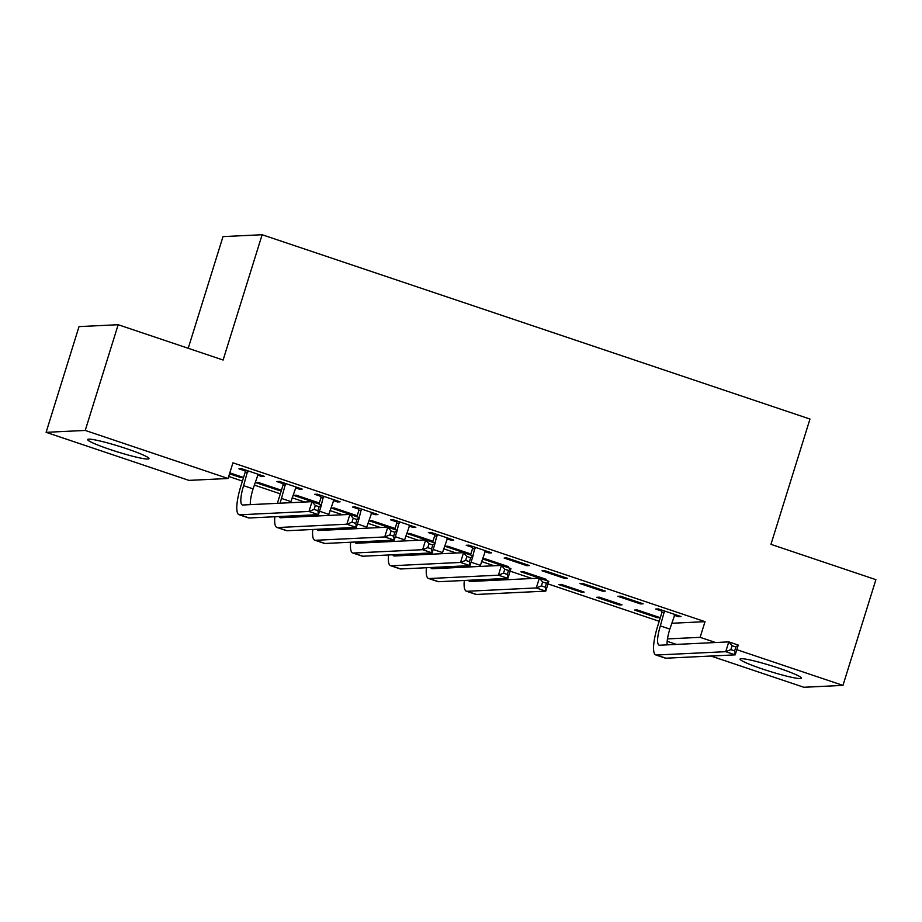 <?xml version="1.0" encoding="UTF-8"?>
<svg xmlns="http://www.w3.org/2000/svg" width="922" height="922" viewBox="0 0 922 922"><rect width="100%" height="100%" fill="white"/><g stroke="black" fill="none" stroke-linecap="round" stroke-linejoin="round"><path stroke-width="1.38" d="M126.579 448.703A32.12 2.916 17.3 0 1 148.995 458.66A32.12 2.916 17.3 0 1 110.075 449.498A32.12 2.916 17.3 0 1 87.659 439.552A32.12 2.916 17.3 0 1 126.579 448.703M778.986 668.22A32.12 2.916 17.3 0 1 801.414 678.166A32.12 2.916 17.3 0 1 762.494 669.015A32.12 2.916 17.3 0 1 740.066 659.057A32.12 2.916 17.3 0 1 778.986 668.22M228.702 476.467L242.428 481.077M254.265 485.064L280.311 493.823M292.147 497.811L304.663 502.017M330.03 510.558L342.546 514.764M367.924 523.304L380.44 527.511M405.807 536.051L418.323 540.257M443.689 548.797L456.217 553.004M481.584 561.544L494.1 565.762M510.131 571.156L531.982 578.509M548.014 583.903L659.184 621.301M188.929 480.385L46.1 432.326L85.239 430.436L228.068 478.495L188.929 480.385M85.239 430.436L118.166 324.717L79.027 326.607L46.1 432.326M188.215 348.286L223.009 236.608L262.136 234.73L809.977 419.049L770.953 544.349L875.9 579.661L842.973 685.392L803.834 687.27L710.977 656.026M676.437 644.409L667.171 641.297M278.386 490.227L281.037 490.101L258.298 482.46L255.659 482.586L278.386 490.227L278.675 489.305M299.834 488.291L299.546 489.213L302.185 489.086L279.458 481.434L276.807 481.561L282.962 483.635M299.546 489.213L295.397 487.819M354.163 515.721L356.802 515.594L334.075 507.953L331.436 508.08L354.163 515.721L354.451 514.799M375.6 513.785L375.323 514.707L377.962 514.58L355.235 506.927L352.584 507.054L358.739 509.128M375.323 514.707L371.163 513.312M429.94 541.214L432.579 541.087L409.852 533.446L407.201 533.573L429.94 541.214L430.228 540.304M451.377 539.278L451.089 540.2L453.739 540.073L431 532.42L428.361 532.547L434.504 534.622M451.089 540.2L446.94 538.805M505.705 566.719L508.356 566.592L485.617 558.939L482.978 559.066L505.705 566.719L505.994 565.797M529.505 565.566L506.777 557.914L504.138 558.041L526.865 565.693L529.505 565.566M581.482 592.212L584.133 592.085L561.394 584.433L558.755 584.56L581.482 592.212L581.77 591.29M605.281 591.06L582.554 583.419L579.903 583.545L602.642 591.186L605.281 591.06M657.259 617.705L659.898 617.579L637.171 609.926L634.52 610.053L657.259 617.705L657.547 616.783M678.696 615.758L678.408 616.68L681.058 616.553L658.32 608.912L655.68 609.039L661.835 611.102M678.408 616.68L674.259 615.285M671.642 623.272L705.019 621.67L232.943 462.832L228.068 478.495M643.164 603.806L620.437 596.165L617.798 596.292L640.525 603.933L643.164 603.806M619.377 604.959L622.016 604.832L599.288 597.179L596.638 597.306L619.377 604.959L619.653 604.037M567.399 578.313L544.66 570.66L542.021 570.799L564.748 578.44L567.399 578.313M543.6 579.465L546.239 579.339L523.512 571.686L520.861 571.813L543.6 579.465L543.888 578.543M489.259 552.024L488.983 552.946L491.622 552.82L468.895 545.167L466.244 545.294L472.398 547.368M488.983 552.946L484.822 551.552M467.823 553.972L470.474 553.834L447.735 546.193L445.096 546.32L467.823 553.972L468.111 553.05M413.494 526.531L413.206 527.453L415.845 527.326L393.118 519.674L390.467 519.801L396.621 521.875M413.206 527.453L409.057 526.059M392.046 528.467L394.697 528.341L371.958 520.7L369.319 520.826L392.046 528.467L392.334 527.557M337.717 501.038L337.429 501.96L340.08 501.833L317.341 494.18L314.702 494.307L320.844 496.382M337.429 501.96L333.28 500.565M316.281 502.974L318.92 502.847L296.192 495.206L293.542 495.333L316.281 502.974L316.569 502.052M261.94 475.545L261.652 476.467L264.303 476.34L241.576 468.687L238.925 468.814L245.079 470.888M261.652 476.467L257.503 475.061M240.792 476.559L240.504 477.481L243.143 477.354L229.82 472.871M240.504 477.481L229.532 473.793M705.019 621.67L700.132 637.333L715.576 642.519M736.816 649.676L842.973 685.392M118.166 324.717L223.112 360.029L262.136 234.73M667.482 638.9L700.132 637.333M640.813 603.011L640.525 603.933M602.93 590.264L602.642 591.186M565.036 577.518L564.748 578.44M527.154 564.771L526.865 565.693M664.474 610.975L660.359 625.9A20.595 4.956 -71.4 0 0 659.08 645.158A20.595 4.956 -71.4 0 0 659.553 645.227L728.772 641.885L738.245 645.077L735.203 654.862L665.972 658.204A30.887 7.434 108.6 0 1 665.269 658.112L655.796 654.92A30.887 7.434 108.6 0 1 657.709 626.026L661.927 612.496L661.754 610.064M674.904 614.49L669.833 629.092A20.595 4.956 -71.4 0 0 667.079 644.858M734.65 650.909L735.86 646.99L732.08 645.711L730.858 649.63L734.65 650.909L735.203 654.862L725.729 651.681L656.499 655.012A30.887 7.434 108.6 0 1 655.796 654.92M730.858 649.63L725.729 651.681L728.772 641.885L732.08 645.711M664.566 612.369L661.927 612.496M735.86 646.99L738.245 645.077M475.037 547.242L472.905 555.793M485.468 550.745L480.397 565.347A20.595 4.956 -71.4 0 0 480.062 566.431M470.543 555.009L472.49 548.763L472.318 546.331M477.608 579.834A20.595 4.956 -71.4 0 0 477.642 581.125M469.92 565.635A20.595 4.956 -71.4 0 0 469.598 566.938M468.618 580.272A20.595 4.956 -71.4 0 0 469.644 581.425A20.595 4.956 -71.4 0 0 470.116 581.482L539.335 578.152L548.809 581.333L545.766 591.129L476.536 594.459A30.887 7.434 108.6 0 1 475.833 594.367L466.359 591.186A30.887 7.434 108.6 0 1 464.308 580.48M545.213 587.164L546.435 583.246L542.643 581.978L541.421 585.896L545.213 587.164L545.766 591.129L536.293 587.936L467.062 591.279A30.887 7.434 108.6 0 1 466.359 591.186M466.889 567.065A30.887 7.434 108.6 0 1 467.247 565.762M541.421 585.896L536.293 587.936L539.335 578.152L542.643 581.978M475.141 548.636L472.49 548.763M546.435 583.246L548.809 581.333M437.155 534.495L435.023 543.046M447.585 537.999L442.502 552.601A20.595 4.956 -71.4 0 0 442.18 553.684M432.66 542.251L434.608 536.016L434.435 533.573M439.725 567.088A20.595 4.956 -71.4 0 0 439.759 568.378M432.038 552.889A20.595 4.956 -71.4 0 0 431.703 554.191M430.735 567.526A20.595 4.956 -71.4 0 0 431.761 568.678A20.595 4.956 -71.4 0 0 432.222 568.736L501.453 565.405L510.926 568.586L507.872 578.382L438.653 581.713A30.887 7.434 108.6 0 1 437.95 581.621L428.476 578.44A30.887 7.434 108.6 0 1 426.425 567.733M507.331 574.418L508.541 570.499L504.76 569.231L503.539 573.15L507.331 574.418L507.872 578.382L498.41 575.19L429.179 578.532A30.887 7.434 108.6 0 1 428.476 578.44M429.007 554.318A30.887 7.434 108.6 0 1 429.364 553.016M503.539 573.15L498.41 575.19L501.453 565.405L504.76 569.231M437.247 535.878L434.608 536.016M508.541 570.499L510.926 568.586M399.272 521.748L397.128 530.3M409.702 525.252L404.62 539.854A20.595 4.956 -71.4 0 0 404.297 540.937M394.777 529.505L396.725 523.258L396.552 520.826M401.842 554.341A20.595 4.956 -71.4 0 0 401.865 555.632M394.155 540.142A20.595 4.956 -71.4 0 0 393.821 541.445M392.841 554.779A20.595 4.956 -71.4 0 0 393.867 555.931A20.595 4.956 -71.4 0 0 394.339 555.989L463.57 552.658L473.044 555.839L469.99 565.635L400.759 568.966A30.887 7.434 108.6 0 1 400.056 568.874L390.594 565.693A30.887 7.434 108.6 0 1 388.531 554.986M469.436 561.671L470.658 557.752L466.866 556.485L465.645 560.403L469.436 561.671L469.99 565.635L460.516 562.443L391.285 565.785A30.887 7.434 108.6 0 1 390.594 565.693M391.124 541.571A30.887 7.434 108.6 0 1 391.481 540.269M465.645 560.403L460.516 562.443L463.57 552.658L466.866 556.485M399.364 523.131L396.725 523.258M470.658 557.752L473.044 555.839M361.378 509.002L359.246 517.553M371.808 512.505L366.737 527.107A20.595 4.956 -71.4 0 0 366.403 528.191M356.883 516.758L358.831 510.511L358.658 508.08M363.948 541.594A20.595 4.956 -71.4 0 0 363.983 542.885M356.261 527.396A20.595 4.956 -71.4 0 0 355.938 528.698M354.958 542.032A20.595 4.956 -71.4 0 0 355.984 543.185A20.595 4.956 -71.4 0 0 356.457 543.242L425.676 539.912L435.149 543.093L432.107 552.889L362.876 556.22A30.887 7.434 108.6 0 1 362.173 556.127L352.7 552.946A30.887 7.434 108.6 0 1 350.648 542.24M431.554 548.924L432.775 545.006L428.984 543.738L427.762 547.645L431.554 548.924L432.107 552.889L422.633 549.696L353.403 553.039A30.887 7.434 108.6 0 1 352.7 552.946M353.23 528.825A30.887 7.434 108.6 0 1 353.587 527.522M427.762 547.645L422.633 549.696L425.676 539.912L428.984 543.738M361.482 510.385L358.831 510.511M432.775 545.006L435.149 543.093M323.495 496.255L321.363 504.807M333.925 499.759L328.843 514.361A20.595 4.956 -71.4 0 0 328.52 515.444M319 504.011L320.948 497.765L320.775 495.333M326.065 528.848A20.595 4.956 -71.4 0 0 326.1 530.138M318.378 514.649A20.595 4.956 -71.4 0 0 318.044 515.951M317.076 529.286A20.595 4.956 -71.4 0 0 318.102 530.438A20.595 4.956 -71.4 0 0 318.563 530.496L387.793 527.165L397.267 530.346L394.213 540.142L324.993 543.473A30.887 7.434 108.6 0 1 324.29 543.381L314.817 540.2A30.887 7.434 108.6 0 1 312.765 529.493M393.659 536.178L394.881 532.259L391.101 530.991L389.879 534.898L393.659 536.178L394.213 540.142L384.739 536.95L315.52 540.292A30.887 7.434 108.6 0 1 314.817 540.2M315.347 516.078A30.887 7.434 108.6 0 1 315.704 514.776M389.879 534.898L384.739 536.95L387.793 527.165L391.101 530.991M323.587 497.638L320.948 497.765M394.881 532.259L397.267 530.346M285.601 483.508L281.487 498.422A20.595 4.956 -71.4 0 0 280.161 503.205M296.043 487.012L290.96 501.614A20.595 4.956 -71.4 0 0 290.626 502.697M277.464 503.331A30.887 7.434 108.6 0 1 278.847 498.56L283.054 485.018L282.893 482.586M288.183 516.101A20.595 4.956 -71.4 0 0 288.206 517.392M279.182 516.539A20.595 4.956 -71.4 0 0 280.207 517.691A20.595 4.956 -71.4 0 0 280.68 517.749L349.911 514.418L359.384 517.599L356.33 527.384L287.099 530.726A30.887 7.434 108.6 0 1 286.396 530.634L276.923 527.442A30.887 7.434 108.6 0 1 274.871 516.746M355.777 523.431L356.998 519.512L353.207 518.245L351.985 522.152L355.777 523.431L356.33 527.384L346.856 524.203L277.626 527.545A30.887 7.434 108.6 0 1 276.923 527.442M351.985 522.152L346.856 524.203L349.911 514.418L353.207 518.245M285.705 484.891L283.054 485.018M356.998 519.512L359.384 517.599M247.718 470.762L243.604 485.675A20.595 4.956 -71.4 0 0 242.325 504.945A20.595 4.956 -71.4 0 0 242.797 505.002L312.016 501.66L321.49 504.853L318.447 514.637L249.217 517.98A30.887 7.434 108.6 0 1 248.514 517.887L239.04 514.695A30.887 7.434 108.6 0 1 240.953 485.813L245.171 472.271L244.998 469.84M258.148 474.265L253.077 488.867A20.595 4.956 -71.4 0 0 250.323 504.645M317.894 510.684L319.116 506.766L315.324 505.498L314.102 509.405L317.894 510.684L318.447 514.637L308.974 511.456L239.743 514.787A30.887 7.434 108.6 0 1 239.04 514.695M314.102 509.405L308.974 511.456L312.016 501.66L315.324 505.498M247.822 472.145L245.171 472.271M319.116 506.766L321.49 504.853M669.833 629.092L660.359 625.9M665.972 658.204L656.499 655.012M480.397 565.347L471.061 562.213M476.536 594.459L467.062 591.279M442.502 552.601L433.167 549.466M438.653 581.713L429.179 578.532M404.62 539.854L395.284 536.719M400.759 568.966L391.285 565.785M366.737 527.107L357.39 523.973M362.876 556.22L353.403 553.039M328.843 514.361L319.508 511.214M324.993 543.473L315.52 540.292M290.96 501.614L281.487 498.422M287.099 530.726L277.626 527.545M253.077 488.867L243.604 485.675M249.217 517.98L239.743 514.787"/></g></svg>
